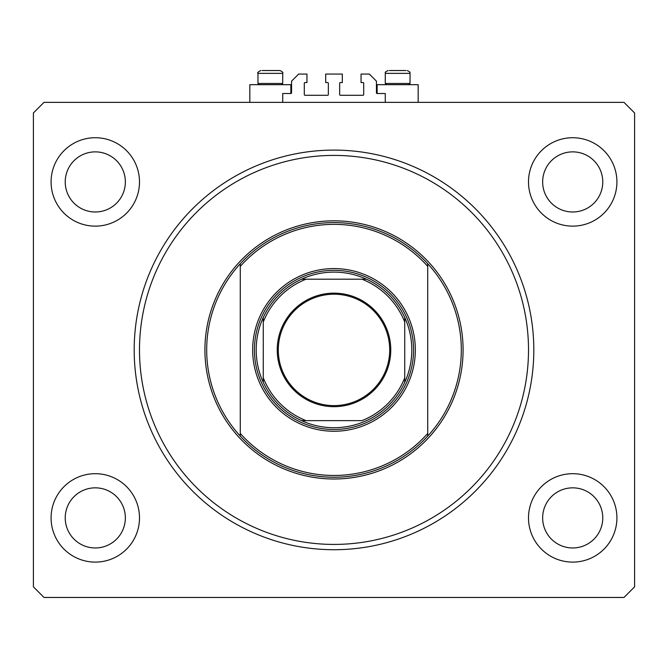 <?xml version="1.0" encoding="UTF-8"?>
<svg xmlns="http://www.w3.org/2000/svg" width="668" height="668" viewBox="0 0 668 668"><rect width="100%" height="100%" fill="white"/><g stroke="black" fill="none" stroke-linecap="round" stroke-linejoin="round"><path stroke-width="1" d="M385.277 102.363L385.277 93.52L377.144 93.52A0.71 0.71 0 0 1 376.435 92.81L376.435 81.145L369.362 74.073L361.054 74.073L361.054 82.556L363 82.556A0.71 0.71 0 0 1 363.709 83.266L363.709 94.58A0.71 0.71 0 0 1 363 95.29L340.363 95.29A0.71 0.71 0 0 1 339.661 94.58L339.661 83.266A0.71 0.71 0 0 1 340.363 82.556L342.308 82.556L342.308 74.073L325.692 74.073L325.692 82.556L327.637 82.556A0.71 0.71 0 0 1 328.339 83.266L328.339 94.58A0.71 0.71 0 0 1 327.637 95.29L305 95.29A0.71 0.71 0 0 1 304.291 94.58L304.291 83.266A0.71 0.71 0 0 1 305 82.556L306.946 82.556L306.946 74.073L298.638 74.073L291.565 81.145L291.565 92.81A0.71 0.71 0 0 1 290.856 93.52L282.723 93.52L282.723 102.363M51.085 517.9A44.205 44.205 0 0 0 95.29 562.105A44.205 44.205 0 0 0 139.495 517.9A44.205 44.205 0 0 0 95.29 473.687A44.205 44.205 0 0 0 51.085 517.9M528.505 517.9A44.205 44.205 0 0 0 572.71 562.105A44.205 44.205 0 0 0 616.915 517.9A44.205 44.205 0 0 0 572.71 473.687A44.205 44.205 0 0 0 528.505 517.9M528.505 181.93A44.205 44.205 0 0 0 572.71 226.135A44.205 44.205 0 0 0 616.915 181.93A44.205 44.205 0 0 0 572.71 137.725A44.205 44.205 0 0 0 528.505 181.93M51.085 181.93A44.205 44.205 0 0 0 95.29 226.135A44.205 44.205 0 0 0 139.495 181.93A44.205 44.205 0 0 0 95.29 137.725A44.205 44.205 0 0 0 51.085 181.93M377.144 93.52L377.144 84.677L418.168 84.677L418.168 102.363M290.856 93.52L290.856 84.677L249.832 84.677L249.832 102.363M134.193 349.915A199.807 199.807 0 0 0 334 549.722A199.807 199.807 0 0 0 533.807 349.915A199.807 199.807 0 0 0 334 150.1A199.807 199.807 0 0 0 134.193 349.915M542.65 517.9A30.06 30.06 0 0 0 572.71 547.96A30.06 30.06 0 0 0 602.77 517.9A30.06 30.06 0 0 0 572.71 487.84A30.06 30.06 0 0 0 542.65 517.9M65.23 517.9A30.06 30.06 0 0 0 95.29 547.96A30.06 30.06 0 0 0 125.35 517.9A30.06 30.06 0 0 0 95.29 487.84A30.06 30.06 0 0 0 65.23 517.9M65.23 181.93A30.06 30.06 0 0 0 95.29 211.99A30.06 30.06 0 0 0 125.35 181.93A30.06 30.06 0 0 0 95.29 151.87A30.06 30.06 0 0 0 65.23 181.93M542.65 181.93A30.06 30.06 0 0 0 572.71 211.99A30.06 30.06 0 0 0 602.77 181.93A30.06 30.06 0 0 0 572.71 151.87A30.06 30.06 0 0 0 542.65 181.93M44.013 597.468L623.987 597.468L634.6 586.855L634.6 112.967L623.987 102.363L44.013 102.363L33.4 112.967L33.4 586.855L44.013 597.468M279.892 70.532C282.372 71.601 283.307 72.545 282.723 73.363L257.965 73.363L257.965 83.475L259.167 84.677L257.965 83.475L282.723 83.475L282.723 73.363C283.307 72.545 282.372 71.601 279.892 70.532L262.073 70.532M405.927 70.532L389.386 70.532M408.373 83.475L410.035 83.475L410.035 73.363L385.277 73.363C386.329 72.411 383.115 73.071 388.108 70.532C383.115 73.071 386.329 72.411 385.277 73.363L385.277 83.475L408.373 83.475M267.25 70.532L264.152 70.532M415.337 349.915A81.337 81.337 0 0 1 334 431.252A81.337 81.337 0 0 1 252.663 349.915A81.337 81.337 0 0 1 334 268.578A81.337 81.337 0 0 1 415.337 349.915M528.505 349.915A194.505 194.505 0 0 0 334 155.41A194.505 194.505 0 0 0 139.495 349.915A194.505 194.505 0 0 0 334 544.42A194.505 194.505 0 0 0 528.505 349.915M461.312 349.915A127.312 127.312 0 0 0 427.72 263.743L427.72 266.373A125.542 125.542 0 0 0 240.28 266.373L240.28 433.457A125.542 125.542 0 0 0 427.72 433.457L427.72 436.087A127.312 127.312 0 0 0 461.312 349.915M240.28 263.743A127.312 127.312 0 0 0 240.28 436.087A127.312 127.312 0 0 0 427.72 436.087L427.72 263.743A127.312 127.312 0 0 0 240.28 263.743L240.28 266.373L240.28 263.743M240.28 433.457L240.28 436.087L240.28 433.457M390.763 349.915A56.763 56.763 0 0 1 334 406.678A56.763 56.763 0 0 1 277.237 349.915A56.763 56.763 0 0 1 334 293.152A56.763 56.763 0 0 1 390.763 349.915M278.297 349.915A55.703 55.703 0 0 0 334 405.61A55.703 55.703 0 0 0 389.703 349.915A55.703 55.703 0 0 0 334 294.212A55.703 55.703 0 0 0 278.297 349.915M411.805 349.915A77.805 77.805 0 0 0 404.733 317.5L404.733 322.009L404.733 317.5A77.805 77.805 0 0 0 301.585 279.182L306.094 279.182L301.585 279.182A77.805 77.805 0 0 0 263.267 382.33L263.267 377.812L263.267 382.33A77.805 77.805 0 0 0 301.585 420.64L361.906 420.64A76.035 76.035 0 0 0 404.733 377.812L404.733 322.009A76.035 76.035 0 0 0 361.906 279.182L306.094 279.182A76.035 76.035 0 0 0 263.267 322.009L263.267 377.812A76.035 76.035 0 0 0 306.094 420.64L301.585 420.64A77.805 77.805 0 0 0 404.733 382.33L404.733 377.812L404.733 382.33A77.805 77.805 0 0 0 411.805 349.915M254.433 349.915A79.567 79.567 0 0 1 334 270.34A79.567 79.567 0 0 1 413.567 349.915A79.567 79.567 0 0 1 334 429.482A79.567 79.567 0 0 1 254.433 349.915M263.267 317.5L263.267 322.009L263.267 317.5A77.805 77.805 0 0 1 301.585 279.182M366.415 279.182L361.906 279.182L366.415 279.182A77.805 77.805 0 0 1 404.733 317.5M463.083 349.915A129.083 129.083 0 0 1 334 478.998A129.083 129.083 0 0 1 204.917 349.915A129.083 129.083 0 0 1 334 220.832A129.083 129.083 0 0 1 463.083 349.915M404.733 382.33A77.805 77.805 0 0 1 366.415 420.64M301.585 420.64A77.805 77.805 0 0 1 263.267 382.33M257.965 73.363C257.13 72.87 258.073 71.927 260.796 70.532C258.073 71.927 257.13 72.87 257.965 73.363M408.833 84.677L410.035 83.475L408.833 84.677M410.035 73.363C408.983 72.403 412.189 73.046 407.204 70.532C412.189 73.046 408.983 72.403 410.035 73.363M386.48 84.677L385.277 83.475L386.48 84.677M281.52 84.677L282.723 83.475"/></g></svg>
